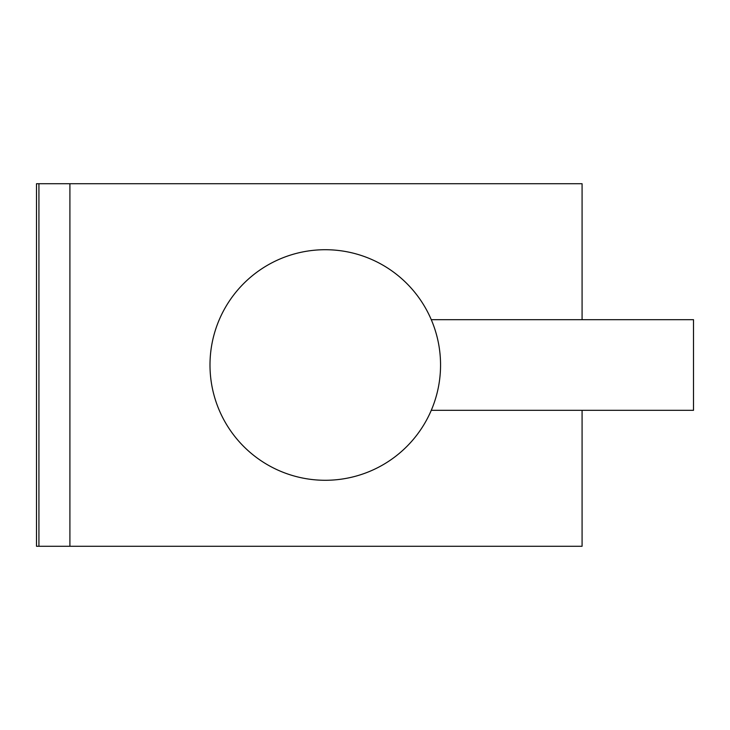 <?xml version="1.0" encoding="UTF-8"?>
<svg xmlns="http://www.w3.org/2000/svg" width="730" height="730" viewBox="0 0 730 730"><rect width="100%" height="100%" fill="white"/><g stroke="black" fill="none" stroke-linecap="round" stroke-linejoin="round"><path stroke-width="1.09" d="M582.084 319.676L582.084 183.723L36.5 183.723L36.5 546.277L38.927 546.277L38.927 183.723M582.084 410.324L582.084 546.277L69.907 546.277L69.907 183.723M440.555 365A115.285 115.285 0 0 0 325.27 249.715A115.285 115.285 0 0 0 209.994 365A115.285 115.285 0 0 0 325.27 480.285A115.285 115.285 0 0 0 440.555 365M431.275 410.324L693.5 410.324L693.5 319.676L431.275 319.676M69.907 546.277L38.927 546.277"/></g></svg>
